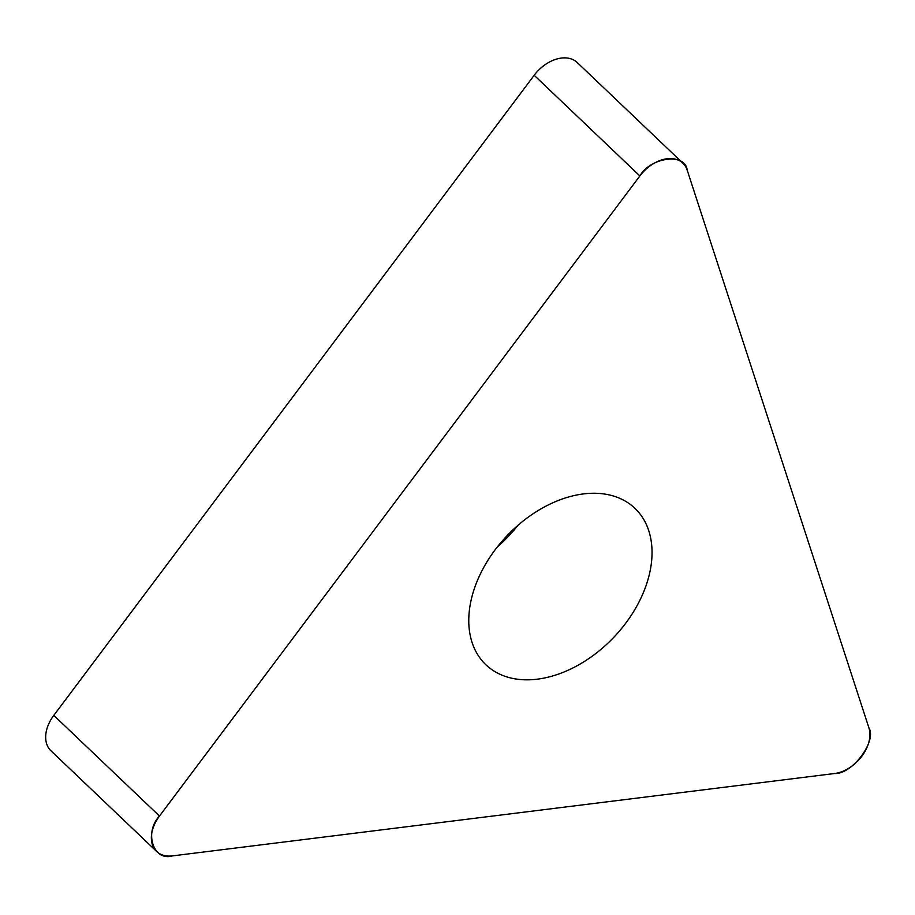 <?xml version="1.0" encoding="UTF-8"?>
<svg xmlns="http://www.w3.org/2000/svg" width="915" height="915" viewBox="0 0 915 915"><rect width="100%" height="100%" fill="white"/><g stroke="black" fill="none" stroke-linecap="round" stroke-linejoin="round"><path stroke-width="1.37" d="M497.325 546.953A108.039 73.68 133.6 0 0 517.799 525.462M156.625 851.453L50.943 750.78A33.26 22.681 -46.4 0 1 53.791 715.381L534.177 75.27A33.26 22.681 -46.4 0 1 577.205 62.506L682.899 163.179A33.26 22.681 133.6 0 0 639.871 175.943L159.484 816.054A33.26 22.681 133.6 0 0 156.625 851.453A33.26 22.681 133.6 0 0 172.455 855.891L834.583 773.518A33.26 22.681 133.6 0 0 868.895 727.791L687.165 170.064A33.26 22.681 133.6 0 0 682.899 163.179M472.06 642.41A108.039 73.68 133.6 0 0 485.899 664.77A108.039 73.68 133.6 0 0 613.759 637.355A108.039 73.68 133.6 0 0 634.918 508.317A108.039 73.68 133.6 0 0 520.944 522.797A108.039 73.68 133.6 0 0 472.06 642.41M868.895 727.791L687.165 170.064C685.427 152.645 650.679 156.968 639.871 175.943L159.484 816.054C143.849 832.307 153.388 861.575 172.455 855.891L834.583 773.518C851.945 774.673 877.165 741.081 868.895 727.791M53.791 715.381L159.484 816.054M639.871 175.943L534.177 75.27"/></g></svg>
